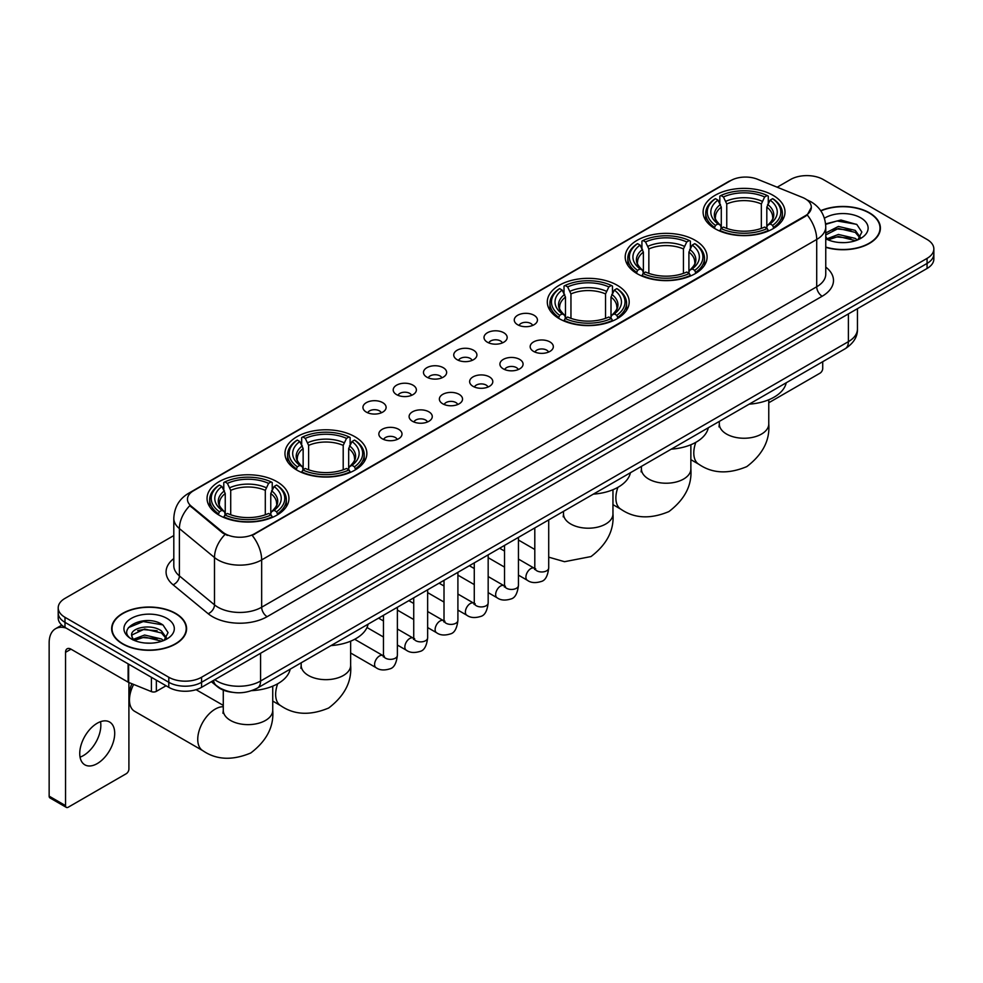 <?xml version="1.0" encoding="UTF-8"?>
<svg xmlns="http://www.w3.org/2000/svg" width="983" height="983" viewBox="0 0 983 983"><rect width="100%" height="100%" fill="white"/><g stroke="black" fill="none" stroke-linecap="round" stroke-linejoin="round"><path stroke-width="1.47" d="M276.96 481.695A40.942 23.641 0 0 0 232.332 476.571A40.942 23.641 0 0 0 207.057 498.406A40.942 23.641 0 0 0 219.049 515.129A40.942 23.641 0 0 0 263.677 520.253A40.942 23.641 0 0 0 288.953 498.406A40.942 23.641 0 0 0 276.96 481.695M695.104 240.282A40.942 23.641 0 0 0 650.476 235.158A40.942 23.641 0 0 0 625.2 256.993A40.942 23.641 0 0 0 637.193 273.716A40.942 23.641 0 0 0 681.821 278.84A40.942 23.641 0 0 0 707.096 256.993A40.942 23.641 0 0 0 695.104 240.282M617.201 285.254A40.942 23.641 0 0 0 572.573 280.13A40.942 23.641 0 0 0 547.298 301.978A40.942 23.641 0 0 0 559.29 318.689A40.942 23.641 0 0 0 603.918 323.812A40.942 23.641 0 0 0 629.194 301.978A40.942 23.641 0 0 0 617.201 285.254M354.863 436.71A40.942 23.641 0 0 0 310.235 431.586A40.942 23.641 0 0 0 284.959 453.433A40.942 23.641 0 0 0 296.952 470.144A40.942 23.641 0 0 0 341.58 475.268A40.942 23.641 0 0 0 366.856 453.433A40.942 23.641 0 0 0 354.863 436.71M773.007 195.298A40.942 23.641 0 0 0 728.378 190.174A40.942 23.641 0 0 0 703.103 212.021A40.942 23.641 0 0 0 715.096 228.732A40.942 23.641 0 0 0 759.724 233.856A40.942 23.641 0 0 0 784.999 212.021A40.942 23.641 0 0 0 773.007 195.298M517.66 324.746A11.587 6.697 180 0 1 515.362 322.854A11.587 6.697 180 0 1 519.196 314.535A11.587 6.697 180 0 1 534.052 315.285A11.587 6.697 180 0 1 536.349 322.854A11.587 6.697 180 0 1 517.66 324.746M532.639 325.434A6.955 4.018 0 0 0 530.771 323.481A6.955 4.018 0 0 0 523.927 322.461A6.955 4.018 0 0 0 519.073 325.434M487.396 342.219A11.587 6.697 180 0 1 485.098 340.327A11.587 6.697 180 0 1 488.932 332.008A11.587 6.697 180 0 1 503.788 332.758A11.587 6.697 180 0 1 506.085 340.327A11.587 6.697 180 0 1 487.396 342.219M502.374 342.907A6.955 4.018 0 0 0 500.507 340.954A6.955 4.018 0 0 0 493.663 339.946A6.955 4.018 0 0 0 488.809 342.907M457.132 359.692A11.587 6.697 180 0 1 454.834 357.8A11.587 6.697 180 0 1 458.668 349.481A11.587 6.697 180 0 1 473.523 350.231A11.587 6.697 180 0 1 475.821 357.8A11.587 6.697 180 0 1 457.132 359.692M472.11 360.392A6.955 4.018 0 0 0 470.243 358.426A6.955 4.018 0 0 0 463.386 357.419A6.955 4.018 0 0 0 458.545 360.392M426.868 377.165A11.587 6.697 180 0 1 424.57 375.273A11.587 6.697 180 0 1 428.404 366.954A11.587 6.697 180 0 1 443.259 367.703A11.587 6.697 180 0 1 445.557 375.273A11.587 6.697 180 0 1 426.868 377.165M441.846 377.865A6.955 4.018 0 0 0 439.979 375.899A6.955 4.018 0 0 0 433.122 374.892A6.955 4.018 0 0 0 428.281 377.865M396.604 394.638A11.587 6.697 180 0 1 394.306 392.745A11.587 6.697 180 0 1 398.14 384.427A11.587 6.697 180 0 1 412.983 385.176A11.587 6.697 180 0 1 415.293 392.745A11.587 6.697 180 0 1 396.604 394.638M411.582 395.338A6.955 4.018 0 0 0 409.714 393.372A6.955 4.018 0 0 0 402.858 392.364A6.955 4.018 0 0 0 398.017 395.338M366.34 412.11A11.587 6.697 180 0 1 364.029 410.218A11.587 6.697 180 0 1 367.875 401.9A11.587 6.697 180 0 1 382.719 402.649A11.587 6.697 180 0 1 385.029 410.218A11.587 6.697 180 0 1 366.34 412.11M381.318 412.811A6.955 4.018 0 0 0 379.45 410.857A6.955 4.018 0 0 0 372.594 409.837A6.955 4.018 0 0 0 367.74 412.811M533.56 351.398A11.587 6.697 180 0 1 531.262 349.506A11.587 6.697 180 0 1 535.096 341.187A11.587 6.697 180 0 1 549.952 341.937A11.587 6.697 180 0 1 552.249 349.506A11.587 6.697 180 0 1 533.56 351.398M548.539 352.086A6.955 4.018 0 0 0 546.671 350.132A6.955 4.018 0 0 0 539.814 349.112A6.955 4.018 0 0 0 534.973 352.086M503.296 368.871A11.587 6.697 180 0 1 500.998 366.978A11.587 6.697 180 0 1 504.832 358.66A11.587 6.697 180 0 1 519.688 359.409A11.587 6.697 180 0 1 521.985 366.978A11.587 6.697 180 0 1 503.296 368.871M518.274 369.559A6.955 4.018 0 0 0 516.407 367.605A6.955 4.018 0 0 0 509.55 366.598A6.955 4.018 0 0 0 504.709 369.559M473.032 386.344A11.587 6.697 180 0 1 470.734 384.451A11.587 6.697 180 0 1 474.568 376.133A11.587 6.697 180 0 1 489.411 376.882A11.587 6.697 180 0 1 491.721 384.451A11.587 6.697 180 0 1 473.032 386.344M488.01 387.044A6.955 4.018 0 0 0 486.143 385.078A6.955 4.018 0 0 0 479.286 384.07A6.955 4.018 0 0 0 474.445 387.044M442.768 403.816A11.587 6.697 180 0 1 440.458 401.924A11.587 6.697 180 0 1 444.304 393.605A11.587 6.697 180 0 1 459.147 394.355A11.587 6.697 180 0 1 461.457 401.924A11.587 6.697 180 0 1 442.768 403.816M457.734 404.517A6.955 4.018 0 0 0 455.879 402.551A6.955 4.018 0 0 0 449.022 401.543A6.955 4.018 0 0 0 444.169 404.517M412.491 421.289A11.587 6.697 180 0 1 410.194 419.397A11.587 6.697 180 0 1 414.04 411.078A11.587 6.697 180 0 1 428.883 411.828A11.587 6.697 180 0 1 431.181 419.397A11.587 6.697 180 0 1 412.491 421.289M427.47 421.99A6.955 4.018 0 0 0 425.614 420.036A6.955 4.018 0 0 0 418.758 419.016A6.955 4.018 0 0 0 413.904 421.99M382.227 438.762A11.587 6.697 180 0 1 379.929 436.87A11.587 6.697 180 0 1 383.775 428.551A11.587 6.697 180 0 1 398.619 429.301A11.587 6.697 180 0 1 400.917 436.87A11.587 6.697 180 0 1 382.227 438.762M397.206 439.462A6.955 4.018 0 0 0 395.338 437.509A6.955 4.018 0 0 0 388.494 436.489A6.955 4.018 0 0 0 383.64 439.462M802.447 197.423A20.864 12.042 180 0 1 805.237 198.775A20.864 12.042 180 0 1 811.344 207.29A20.864 12.042 180 0 1 805.237 215.805L254.56 533.732A20.864 12.042 180 0 1 222.723 532.122L191.23 506.159A20.864 12.042 180 0 1 187.458 499.241A20.864 12.042 180 0 1 193.565 490.726L730.75 180.589A20.864 12.042 180 0 1 757.463 179.238L802.447 197.423M232.221 692.278A23.174 13.381 180 0 1 217.55 686.81L211.345 681.686M825.757 247.335A37.465 21.638 0 0 0 880.399 228.105A37.465 21.638 0 0 0 869.427 212.807A37.465 21.638 0 0 0 820.719 210.681M175.625 613.38A37.465 21.638 0 0 0 134.782 608.686A37.465 21.638 0 0 0 111.657 628.678A37.465 21.638 0 0 0 122.629 643.963A37.465 21.638 0 0 0 163.461 648.657A37.465 21.638 0 0 0 186.598 628.678A37.465 21.638 0 0 0 175.625 613.38M811.344 207.29L807.252 214.958L805.237 216.42L252.213 535.416A27.045 15.617 60 0 1 261.662 559.917A30.903 17.841 180 0 1 217.956 559.917A30.903 17.841 180 0 1 214.491 557.533L179.398 528.596A30.903 17.841 180 0 1 173.807 518.36L173.807 565.667A30.903 17.841 0 0 0 179.398 575.903L214.491 604.84A30.903 17.841 0 0 0 217.956 607.224A30.903 17.841 0 0 0 261.662 607.224L816.713 286.766A30.903 17.841 0 0 0 825.757 274.159L825.757 226.84A30.903 17.841 180 0 1 816.713 239.459A27.045 15.617 -120 0 0 807.252 214.958M173.807 535.563L64.989 598.389A23.174 13.381 0 0 0 58.206 607.85L58.206 617.951A23.174 13.381 0 0 0 64.989 627.412L168.793 687.338L168.793 682.288A23.174 13.381 0 0 0 201.564 682.288L927.067 263.432A23.174 13.381 0 0 0 933.85 253.97A23.174 13.381 0 0 1 927.067 263.432L201.564 682.288A23.174 13.381 0 0 1 168.793 682.288L64.989 622.362L168.793 682.288L168.793 677.25A23.174 13.381 0 0 0 201.564 677.25L927.067 258.382A23.174 13.381 0 0 0 933.85 248.92A23.174 13.381 0 0 0 927.067 239.459L823.263 179.533A23.174 13.381 0 0 0 790.479 179.533L777.184 187.212M58.206 612.9A23.174 13.381 0 0 0 64.989 622.362A23.174 13.381 0 0 1 58.206 612.9M227.405 535.416L222.723 533.044L189.817 505.643A27.045 18.087 129.5 0 0 179.398 528.596L179.398 575.903A7.729 5.173 -50.5 0 1 173.069 584.774A38.632 22.302 180 0 1 173.807 558.59M58.206 607.85A23.174 13.381 0 0 0 64.989 617.312L168.793 677.25M168.793 687.338A23.174 13.381 0 0 0 201.564 687.338L927.067 268.482A23.174 13.381 0 0 0 933.85 259.021L933.85 248.92M825.757 247.077A37.084 21.405 0 0 0 880.018 228.105A37.084 21.405 0 0 0 869.156 212.967A37.084 21.405 0 0 0 820.866 210.903M838.745 242.445L844.569 242.617M827.17 238.746L838.413 234.458L855.271 238.402L857.311 240.036M828.202 239.827L838.413 236.461L855.64 240.663M825.757 236.239A17.461 10.076 0 0 0 828.35 239.963M825.757 232.934L838.413 226.446L855.271 230.391L860.297 237.321M825.757 234.937L838.413 228.449L855.271 232.393L859.892 237.837M825.929 238.82L826.826 239.373M825.757 238.746A25.189 14.536 0 0 0 860.739 238.39A25.189 14.536 0 0 0 860.739 217.821A25.189 14.536 0 0 0 824.418 218.238M857.913 239.791L861.858 232.049L856.869 224.529L840.957 220.02L825.609 223.891M827.342 239.533L825.757 237.665M825.646 224.357L837.037 220.978L856.525 224.296M831.483 229.997L837.037 228.99L850.959 230.194M831.483 238.009L837.037 237.001L850.959 238.205M768.767 402.76L819.982 373.196A3.858 2.236 120 0 0 822.722 368.465L822.722 361.707M122.9 643.816A37.084 21.405 0 0 0 163.313 648.448A37.084 21.405 0 0 0 186.205 628.678A37.084 21.405 0 0 0 175.343 613.527A37.084 21.405 0 0 0 134.929 608.895A37.084 21.405 0 0 0 112.037 628.678A37.084 21.405 0 0 0 122.9 643.816M144.931 643.005L150.755 643.177M133.356 639.319L144.599 635.03L161.47 638.975L163.51 640.609M134.401 640.4L144.599 637.033L161.839 641.223M133.541 640.093L131.734 635.866A17.461 10.076 0 0 0 134.548 640.535M166.483 637.893L161.47 630.963C150.989 623.136 129.424 627.965 131.734 635.866L131.661 635.092M131.771 636.112L132.263 634.809L144.599 629.022L161.47 632.966L166.09 638.409M164.112 640.363L168.056 632.61L163.067 625.09C145.398 612.384 113.991 629.132 132.127 639.392L133.024 639.945M166.938 618.393A25.189 14.536 0 0 0 131.317 618.393A25.189 14.536 0 0 0 131.317 638.95A25.189 14.536 0 0 0 166.938 638.95A25.189 14.536 0 0 0 166.938 618.393M128.441 627.621L143.235 621.551L162.723 624.869M137.681 630.57L143.235 629.562L157.145 630.754M137.681 638.581L143.235 637.574L157.145 638.766M714.358 228.302L715.452 225.377A36.776 21.233 0 0 1 715.452 198.664L717.983 200.127A33.225 19.181 0 0 0 717.983 223.915L720.478 225.328L721.289 228.314M721.289 227.098L721.289 207.13L717.983 200.127M719.826 203.297L719.826 196.145L720.92 195.506A36.776 21.233 0 0 1 767.182 195.506L764.651 196.969A33.225 19.181 0 0 0 723.451 196.969L726.756 203.972L726.756 228.4M761.346 228.4L761.346 203.972L764.651 196.969M749.157 404.173A42.49 24.538 0 0 0 786.228 382.768M719.826 230.427A38.325 22.13 0 0 0 768.276 230.427L767.182 228.523A36.776 21.233 0 0 1 720.92 228.523L719.826 231.079M768.276 231.079L768.276 230.427M715.452 198.664L714.358 199.291A38.325 22.13 0 0 0 705.733 213.286A38.325 22.13 0 0 0 714.358 227.27M767.182 195.506L768.276 196.145L768.276 203.297M720.92 228.523L723.451 227.073A33.225 19.181 0 0 0 764.651 227.073L767.182 228.523M717.983 223.915L715.452 225.377M723.451 196.969L720.92 195.506M720.478 204.427A29.711 17.153 0 0 0 720.478 225.328L720.625 225.426C716.398 221.347 714.678 218.57 715.464 217.108A28.581 16.502 0 0 1 721.289 207.13M773.744 227.27A38.325 22.13 0 0 0 782.37 213.286A38.325 22.13 0 0 0 773.744 199.291L772.638 198.664A36.776 21.233 0 0 1 772.638 225.377L773.744 228.302M772.638 225.377L770.107 223.915A33.225 19.181 0 0 0 770.107 200.127L772.638 198.664M770.107 200.127L766.814 207.13L766.814 227.098L767.612 225.328L770.107 223.915M766.814 207.13A28.581 16.502 0 0 1 772.638 217.108C773.412 218.582 771.692 221.347 767.477 225.426L767.612 225.328A29.711 17.153 0 0 0 767.612 204.427M766.814 228.314L766.814 227.098M636.456 273.274L637.549 270.35A36.776 21.233 0 0 1 637.549 243.649L640.08 245.099A33.225 19.181 0 0 0 640.08 268.887L642.575 270.313L643.386 273.286M643.386 272.07L643.386 252.103L640.08 245.099M641.924 248.269L641.924 241.118L643.017 240.491A36.776 21.233 0 0 1 689.28 240.491L686.748 241.953A33.225 19.181 0 0 0 645.548 241.953L648.854 248.945L648.854 273.372M683.443 273.372L683.443 248.945L686.748 241.953M671.254 449.145A42.49 24.538 0 0 0 708.325 427.74M641.924 275.4A38.325 22.13 0 0 0 690.373 275.4L689.28 273.507A36.776 21.233 0 0 1 643.017 273.507L641.924 276.051M690.373 276.051L690.373 275.4M637.549 243.649L636.456 244.276A38.325 22.13 0 0 0 627.83 258.259A38.325 22.13 0 0 0 636.456 272.242M689.28 240.491L690.373 241.118L690.373 248.269M643.017 273.507L645.548 272.045A33.225 19.181 0 0 0 686.748 272.045L689.28 273.507M640.08 268.887L637.549 270.35M645.548 241.953L643.017 240.491M642.575 249.399A29.711 17.153 0 0 0 642.575 270.313L642.722 270.399C638.495 266.319 636.775 263.542 637.562 262.092A28.581 16.502 0 0 1 643.386 252.103M695.841 272.242A38.325 22.13 0 0 0 704.467 258.259A38.325 22.13 0 0 0 695.841 244.276L694.735 243.649A36.776 21.233 0 0 1 694.735 270.35L695.841 273.274M694.735 270.35L692.204 268.887A33.225 19.181 0 0 0 692.204 245.099L694.735 243.649M692.204 245.099L688.911 252.103L688.911 272.07L689.71 270.313L692.204 268.887M688.911 252.103A28.581 16.502 0 0 1 694.735 262.092C695.509 263.555 693.789 266.332 689.575 270.399L689.71 270.313A29.711 17.153 0 0 0 689.71 249.399M688.911 273.286L688.911 272.07M558.553 318.259L559.646 315.322A36.776 21.233 0 0 1 559.646 288.621L562.178 290.083A33.225 19.181 0 0 0 562.178 313.872L564.672 315.285L565.483 318.271M565.483 317.054L565.483 297.075L562.178 290.083M564.021 293.241L564.021 286.09L565.114 285.463A36.776 21.233 0 0 1 611.377 285.463L608.846 286.925A33.225 19.181 0 0 0 567.646 286.925L570.951 293.929L570.951 318.345M605.54 318.345L605.54 293.929L608.846 286.925M593.351 494.13A42.49 24.538 0 0 0 630.422 472.725M564.021 320.372A38.325 22.13 0 0 0 612.47 320.372L611.377 318.48A36.776 21.233 0 0 1 565.114 318.48L564.021 321.036M612.47 321.036L612.47 320.372M559.646 288.621L558.553 289.248A38.325 22.13 0 0 0 549.927 303.231A38.325 22.13 0 0 0 558.553 317.226M611.377 285.463L612.47 286.09L612.47 293.241M565.114 318.48L567.646 317.017A33.225 19.181 0 0 0 608.846 317.017L611.377 318.48M562.178 313.872L559.646 315.322M567.646 286.925L565.114 285.463M564.672 294.384A29.711 17.153 0 0 0 564.672 315.285L564.82 315.383C560.593 311.292 558.872 308.527 559.659 307.065A28.581 16.502 0 0 1 565.483 297.075M617.938 317.226A38.325 22.13 0 0 0 626.564 303.231A38.325 22.13 0 0 0 617.938 289.248L616.832 288.621A36.776 21.233 0 0 1 616.832 315.322L617.938 318.259M616.832 315.322L614.301 313.872A33.225 19.181 0 0 0 614.301 290.083L616.832 288.621M614.301 290.083L611.008 297.075L611.008 317.054L611.807 315.285L614.301 313.872M611.008 297.075A28.581 16.502 0 0 1 616.832 307.065C617.607 308.539 615.886 311.304 611.672 315.383L611.807 315.285A29.711 17.153 0 0 0 611.807 294.384M611.008 318.271L611.008 317.054M296.215 469.714L297.321 466.79A36.776 21.233 0 0 1 297.321 440.077L299.84 441.539A33.225 19.181 0 0 0 299.84 465.328L302.346 466.741L303.145 469.727M303.145 468.51L303.145 448.531L299.84 441.539M301.683 444.697L301.683 437.546L302.776 436.919A36.776 21.233 0 0 1 349.039 436.919L346.507 438.381A33.225 19.181 0 0 0 305.308 438.381L308.613 445.385L308.613 469.813M343.202 469.813L343.202 445.385L346.507 438.381M331.013 645.585A42.49 24.538 0 0 0 368.097 624.18M301.683 471.84A38.325 22.13 0 0 0 350.132 471.84L349.039 469.935A36.776 21.233 0 0 1 302.776 469.935L301.683 472.491M350.132 472.491L350.132 471.84M297.321 440.077L296.215 440.703A38.325 22.13 0 0 0 287.589 454.699A38.325 22.13 0 0 0 296.215 468.682M349.039 436.919L350.132 437.546L350.132 444.697M302.776 469.935L305.308 468.473A33.225 19.181 0 0 0 346.507 468.473L349.039 469.935M299.84 465.328L297.321 466.79M305.308 438.381L302.776 436.919M302.346 445.84A29.711 17.153 0 0 0 302.346 466.741L302.481 466.839C298.254 462.76 296.534 459.983 297.321 458.52A28.581 16.502 0 0 1 303.145 448.531M355.6 468.682A38.325 22.13 0 0 0 364.226 454.699A38.325 22.13 0 0 0 355.6 440.703L354.494 440.077A36.776 21.233 0 0 1 354.494 466.79L355.6 469.714M354.494 466.79L351.975 465.328A33.225 19.181 0 0 0 351.975 441.539L354.494 440.077M351.975 441.539L348.67 448.531L348.67 468.51L349.469 466.741L351.975 465.328M348.67 448.531A28.581 16.502 0 0 1 354.494 458.52C355.268 459.995 353.548 462.76 349.334 466.839L349.469 466.741A29.711 17.153 0 0 0 349.469 445.84M348.67 469.727L348.67 468.51M133.651 684.426A24.722 14.278 120 0 0 129.461 699.957L129.461 693.654A16.994 9.818 -60 0 1 131.955 683.738M129.461 699.957A24.722 14.278 120 0 0 134.573 711.274L202.867 750.705A24.722 14.278 -60 0 1 199.07 730.885A24.722 14.278 -60 0 1 215.228 709.099A24.722 14.278 -60 0 1 223.276 706.728M218.312 514.687L219.418 511.762A36.776 21.233 0 0 1 219.418 485.049L221.937 486.511A33.225 19.181 0 0 0 221.937 510.3L224.443 511.725L225.242 514.699M225.242 513.482L225.242 493.515L221.937 486.511M223.78 489.681L223.78 482.53L224.874 481.903A36.776 21.233 0 0 1 271.136 481.903L268.605 483.366A33.225 19.181 0 0 0 227.405 483.366L230.71 490.357L230.71 514.785M265.299 514.785L265.299 490.357L268.605 483.366M251.783 690.644A42.49 24.538 0 0 0 290.194 669.153M223.78 516.812A38.325 22.13 0 0 0 272.23 516.812L271.136 514.92A36.776 21.233 0 0 1 224.874 514.92L223.78 517.463M272.23 517.463L272.23 516.812M219.418 485.049L218.312 485.688A38.325 22.13 0 0 0 209.686 499.671A38.325 22.13 0 0 0 218.312 513.654M271.136 481.903L272.23 482.53L272.23 489.681M224.874 514.92L227.405 513.458A33.225 19.181 0 0 0 268.605 513.458L271.136 514.92M221.937 510.3L219.418 511.762M227.405 483.366L224.874 481.903M224.443 490.812A29.711 17.153 0 0 0 224.443 511.725L224.579 511.811C220.352 507.732 218.631 504.955 219.418 503.505A28.581 16.502 0 0 1 225.242 493.515M277.697 513.654A38.325 22.13 0 0 0 286.323 499.671A38.325 22.13 0 0 0 277.697 485.688L276.592 485.049A36.776 21.233 0 0 1 276.592 511.762L277.697 514.687M276.592 511.762L274.073 510.3A33.225 19.181 0 0 0 274.073 486.511L276.592 485.049M274.073 486.511L270.767 493.515L270.767 513.482L271.566 511.725L274.073 510.3M270.767 493.515A28.581 16.502 0 0 1 276.592 503.505C277.366 504.967 275.645 507.744 271.431 511.811L271.566 511.725A29.711 17.153 0 0 0 271.566 490.812M270.767 514.699L270.767 513.482M100.524 721.694A24.722 14.278 -60 0 1 83.358 755.595A24.722 14.278 -60 0 1 80.053 757.143M97.219 763.607A24.722 14.278 120 0 0 113.377 741.821A24.722 14.278 120 0 0 109.592 722.014A24.722 14.278 120 0 0 97.219 723.23A24.722 14.278 120 0 0 81.073 745.016A24.722 14.278 120 0 0 84.857 764.835A24.722 14.278 120 0 0 97.219 763.607M156.358 680.162L156.358 691.356L166.053 685.765M66.144 628.076A30.903 17.841 -120 0 0 55.552 628.715A30.903 17.841 -120 0 0 49.15 642.87L49.15 796.156L65.542 805.618L65.542 652.331A7.729 4.46 60 0 1 67.139 648.792A7.729 4.46 60 0 1 70.997 649.173L128.122 682.153L128.122 663.857M65.542 805.618A3.858 2.236 120 0 0 66.34 807.387L49.949 797.926A3.858 2.236 -60 0 1 49.15 796.156M66.34 807.387A3.858 2.236 120 0 0 68.269 807.19L126.18 773.756A3.858 2.236 120 0 0 128.908 769.025L128.908 682.509M156.358 691.356A3.858 2.236 180 0 1 151.419 691.614L128.638 682.399A3.858 2.236 180 0 1 128.122 682.153M191.23 506.159L191.23 507.068M222.723 532.122L222.723 533.044M254.56 533.732L254.56 534.359M805.237 215.805L805.237 216.42M267.13 616.685A7.729 4.46 60 0 1 261.662 607.224L261.662 559.917L816.713 239.459L816.713 286.766A7.729 4.46 60 0 0 822.169 296.239L267.13 616.685A38.632 22.302 180 0 1 212.5 616.685A38.632 22.302 180 0 1 208.163 613.711L173.069 584.774M825.757 226.84C825.241 215.732 820.35 207.401 811.11 201.847L807.203 199.942A27.045 12.668 112 0 0 806.846 199.819M191.267 492.311A27.045 15.617 -120 0 0 188.466 493.368C179.213 498.909 174.335 507.24 173.807 518.36M188.466 493.368L728.477 181.585A27.045 15.617 60 0 1 730.529 180.712M225.033 534.469A27.045 18.087 129.5 0 0 214.491 557.533L214.491 604.84A7.729 5.173 -50.5 0 1 208.163 613.711M825.757 267.081A38.632 22.302 180 0 1 822.169 296.239M201.564 677.25L201.564 687.338M927.067 258.382L927.067 268.482M64.989 617.312L64.989 627.412M214.786 679.708A30.903 17.841 0 0 0 216.862 681.035A30.903 17.841 0 0 0 260.569 681.035L848.39 341.654A30.903 17.841 0 0 0 857.446 329.035C857.668 336.702 853.588 343.264 845.196 348.732L257.374 688.1A15.458 8.921 60 0 0 260.569 681.035L260.569 653.277M848.39 313.896L848.39 341.654A15.458 8.921 60 0 1 845.196 348.732M213.532 680.433A15.458 10.334 129.5 0 0 216.235 685.458L211.542 681.588M768.767 399.774L768.767 423.98A24.722 14.278 180 0 1 761.53 434.068A24.722 14.278 180 0 1 726.572 434.068A24.722 14.278 180 0 1 719.323 423.98L719.003 426.892M768.767 423.98C770.045 440.237 762.734 454.441 746.81 466.606C728.329 474.31 712.356 473.548 698.913 464.308A24.722 14.278 -60 0 1 695.829 442.35M761.346 203.972A28.581 16.502 0 0 0 726.756 203.972M762.157 201.269A29.711 17.153 0 0 0 725.945 201.269M690.865 444.746L690.865 468.952A24.722 14.278 180 0 1 683.627 479.04A24.722 14.278 180 0 1 648.669 479.04A24.722 14.278 180 0 1 641.42 468.952L641.1 471.865M690.865 468.952C692.143 485.209 684.832 499.425 668.907 511.578C650.427 519.294 634.453 518.52 621.01 509.292A24.722 14.278 -60 0 1 617.926 487.322M683.443 248.945A28.581 16.502 0 0 0 648.854 248.945M684.254 246.254A29.711 17.153 0 0 0 648.043 246.254M612.962 489.731L612.962 513.925A24.722 14.278 180 0 1 605.725 524.025A24.722 14.278 180 0 1 570.767 524.025A24.722 14.278 180 0 1 563.517 513.925L563.198 516.849M605.54 293.929A28.581 16.502 0 0 0 570.951 293.929M606.351 291.226A29.711 17.153 0 0 0 570.14 291.226M350.636 641.186L350.636 665.393A24.722 14.278 180 0 1 343.386 675.481A24.722 14.278 180 0 1 308.429 675.481A24.722 14.278 180 0 1 301.179 665.393L300.859 668.305M350.636 665.393C351.914 681.649 344.591 695.853 328.666 708.018C310.186 715.722 294.212 714.96 280.769 705.72A24.722 14.278 -60 0 1 277.685 683.763M343.202 445.385A28.581 16.502 0 0 0 308.613 445.385M344.013 442.682A29.711 17.153 0 0 0 307.802 442.682M272.733 686.159L272.733 710.365A24.722 14.278 180 0 1 265.484 720.453A24.722 14.278 180 0 1 230.526 720.453A24.722 14.278 180 0 1 223.276 710.365L222.957 713.277M265.299 490.357A28.581 16.502 0 0 0 230.71 490.357M266.11 487.666A29.711 17.153 0 0 0 229.899 487.666M548.711 519.896L548.711 567.953A6.955 4.018 180 0 1 546.351 570.976A6.955 4.018 180 0 1 536.841 570.791A6.955 4.018 180 0 1 534.801 567.953L534.58 569.464L535.194 568.948M548.711 567.953C547.752 576.038 545.258 580.548 541.203 581.494C535.465 583.263 530.845 582.87 527.355 580.289A6.955 4.018 -60 0 1 526.286 574.711A6.955 4.018 -60 0 1 530.832 568.592A6.955 4.018 -60 0 1 531.139 568.42A6.955 4.018 -60 0 1 534.297 568.248L535.71 568.801M518.446 537.382L518.446 585.438A6.955 4.018 180 0 1 516.087 588.448A6.955 4.018 180 0 1 506.577 588.276A6.955 4.018 180 0 1 504.537 585.438L504.316 586.937L504.93 586.421M518.446 585.438C517.488 593.511 514.981 598.02 510.939 598.966C505.201 600.736 500.58 600.343 497.091 597.762A6.955 4.018 -60 0 1 496.022 592.196A6.955 4.018 -60 0 1 500.556 586.065A6.955 4.018 -60 0 1 500.875 585.893A6.955 4.018 -60 0 1 504.033 585.721L505.446 586.273M488.17 554.854L488.17 602.911A6.955 4.018 180 0 1 485.823 605.921A6.955 4.018 180 0 1 476.3 605.749A6.955 4.018 180 0 1 474.273 602.911L474.052 604.41L474.666 603.894M488.17 602.911C487.224 610.984 484.717 615.493 480.675 616.439C474.936 618.209 470.316 617.816 466.814 615.235A6.955 4.018 -60 0 1 465.758 609.669A6.955 4.018 -60 0 1 470.292 603.537A6.955 4.018 -60 0 1 470.599 603.365A6.955 4.018 -60 0 1 473.769 603.193L475.182 603.746M457.906 572.327L457.906 620.384A6.955 4.018 180 0 1 455.559 623.394A6.955 4.018 180 0 1 446.036 623.222A6.955 4.018 180 0 1 444.009 620.384L443.775 621.883L444.402 621.367M457.906 620.384C456.96 628.456 454.453 632.966 450.411 633.912C444.66 635.682 440.052 635.288 436.55 632.708A6.955 4.018 -60 0 1 435.494 627.142A6.955 4.018 -60 0 1 440.028 621.01A6.955 4.018 -60 0 1 440.335 620.838A6.955 4.018 -60 0 1 443.505 620.666L444.918 621.219M427.642 589.8L427.642 637.856A6.955 4.018 180 0 1 425.295 640.867A6.955 4.018 180 0 1 415.772 640.695A6.955 4.018 180 0 1 413.732 637.856L413.511 639.355L414.138 638.839M427.642 637.856C426.696 645.929 424.189 650.439 420.146 651.385C414.396 653.154 409.788 652.761 406.286 650.181A6.955 4.018 -60 0 1 405.217 644.615A6.955 4.018 -60 0 1 409.764 638.483A6.955 4.018 -60 0 1 410.071 638.311A6.955 4.018 -60 0 1 413.241 638.139L414.654 638.692M397.378 607.273L397.378 655.329A6.955 4.018 180 0 1 395.031 658.34A6.955 4.018 180 0 1 385.508 658.168A6.955 4.018 180 0 1 383.468 655.329L383.247 656.828L383.874 656.312M397.378 655.329C396.432 663.402 393.925 667.912 389.882 668.858C384.132 670.627 379.512 670.234 376.022 667.654A6.955 4.018 -60 0 1 374.953 662.087A6.955 4.018 -60 0 1 379.499 655.956A6.955 4.018 -60 0 1 379.807 655.784A6.955 4.018 -60 0 1 382.977 655.612L384.39 656.165M65.542 652.331L70.997 649.173M128.638 664.152L128.638 682.399M151.419 691.614L151.419 677.299M728.477 181.585L733.441 179.275M257.374 688.1C244.939 694.354 232.504 694.354 220.069 688.1L216.235 685.458M857.446 329.035L857.446 308.674M880.018 231.202L880.018 228.105M186.205 631.774L186.205 628.678M112.037 631.774L112.037 628.678M698.913 464.308L690.865 459.663M705.733 220.352L705.733 213.286M782.37 220.352L782.37 213.286M719.323 421.4L719.323 423.98M621.01 509.292L612.962 504.648M627.83 265.324L627.83 258.259M704.467 265.324L704.467 258.259M641.42 466.372L641.42 468.952M612.962 513.925C614.24 530.193 606.916 544.398 591.004 556.562L564.525 561.698L548.711 557.152M534.801 549.472L518.446 540.023M549.927 310.309L549.927 303.231M626.564 310.309L626.564 303.231M563.517 511.344L563.517 513.925M280.769 705.72L272.733 701.076M287.589 461.764L287.589 454.699M364.226 461.764L364.226 454.699M301.179 662.812L301.179 665.393M272.733 710.365C273.999 726.621 266.688 740.838 250.763 752.99C232.283 760.707 216.309 759.933 202.867 750.705M209.686 506.736L209.686 499.671M286.323 506.736L286.323 499.671M223.276 705.389L196.072 689.685M223.276 690.103L223.276 710.365M527.355 580.289L518.446 575.141M504.537 567.117L488.17 557.668M534.801 527.932L534.801 567.953M534.297 568.248L518.446 559.081M504.537 551.058L499.634 548.231M497.091 597.762L488.17 592.614M474.273 584.59L457.906 575.141M504.537 545.405L504.537 585.438M504.033 585.721L488.17 576.554M474.273 568.53L469.37 565.704M466.814 615.235L457.906 610.087M444.009 602.063L427.642 592.614M474.273 562.878L474.273 602.911M473.769 603.193L457.906 594.039M444.009 586.003L439.106 583.177M436.55 632.708L427.642 627.559M413.732 619.536L397.378 610.087M444.009 580.351L444.009 620.384M443.505 620.666L427.642 611.512M413.732 603.476L408.842 600.65M406.286 650.181L397.378 645.045M383.468 637.009L366.991 627.498M413.732 597.824L413.732 637.856M413.241 638.139L397.378 628.985M383.468 620.949L378.578 618.123M376.022 667.654L350.636 652.995M383.468 615.297L383.468 655.329M382.977 655.612L354.691 639.282M55.552 628.715L61.806 625.114"/></g></svg>
